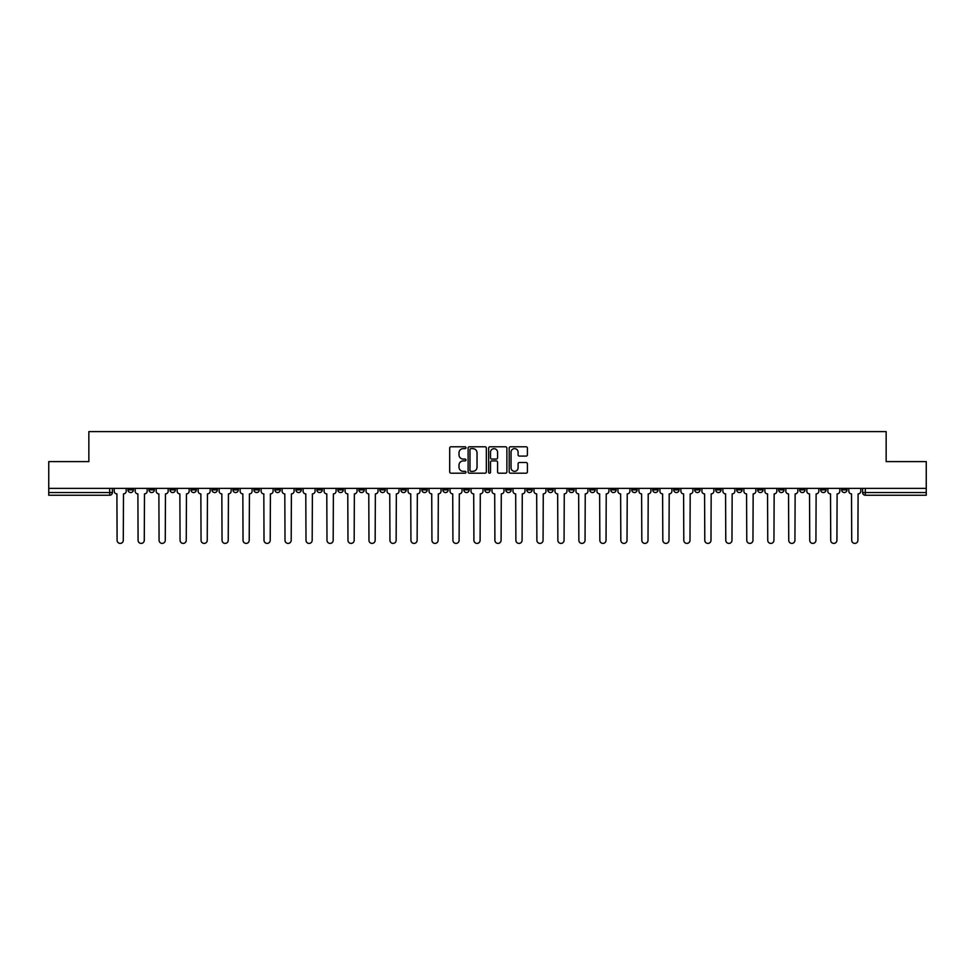 <?xml version="1.0" encoding="UTF-8"?>
<svg xmlns="http://www.w3.org/2000/svg" width="975" height="975" viewBox="0 0 975 975"><rect width="100%" height="100%" fill="white"/><g stroke="black" fill="none" stroke-linecap="round" stroke-linejoin="round"><path stroke-width="1.46" d="M465.977 447.708A0.926 0.926 0 0 0 465.051 446.782L451.023 446.782A1.316 1.316 0 0 0 449.694 448.098L449.694 471.876A1.316 1.316 0 0 0 451.023 473.192L465.051 473.192A0.926 0.926 0 0 0 465.977 472.266A0.926 0.926 0 0 0 465.051 471.339L463.235 471.339A4.229 4.229 0 0 1 459.006 467.122L459.006 465.136A4.229 4.229 0 0 1 463.235 460.907L465.051 460.907A0.926 0.926 0 0 0 465.977 459.981A0.926 0.926 0 0 0 465.051 459.067L463.235 459.067A4.229 4.229 0 0 1 459.006 454.837L459.006 452.851A4.229 4.229 0 0 1 463.235 448.634L465.051 448.634A0.926 0.926 0 0 0 465.977 447.708M820.633 488.378L820.633 489.852L826.02 489.852A2.693 2.693 0 0 1 823.327 492.546A2.693 2.693 0 0 1 820.633 489.852L820.633 488.378M694.7 488.378L694.7 489.852L700.087 489.852A2.693 2.693 0 0 1 697.393 492.546A2.693 2.693 0 0 1 694.7 489.852L694.7 488.378M673.713 488.378L673.713 489.852L679.088 489.852A2.693 2.693 0 0 1 676.406 492.546A2.693 2.693 0 0 1 673.713 489.852L673.713 488.378M547.779 488.378L547.779 489.852L553.154 489.852A2.693 2.693 0 0 1 550.473 492.546A2.693 2.693 0 0 1 547.779 489.852L547.779 488.378M526.793 488.378L526.793 489.852L532.167 489.852A2.693 2.693 0 0 1 529.474 492.546A2.693 2.693 0 0 1 526.793 489.852L526.793 488.378M505.793 488.378L505.793 489.852L511.18 489.852A2.693 2.693 0 0 1 508.487 492.546A2.693 2.693 0 0 1 505.793 489.852L505.793 488.378M463.82 488.378L463.82 489.852L469.207 489.852A2.693 2.693 0 0 1 466.513 492.546A2.693 2.693 0 0 1 463.82 489.852L463.82 488.378M421.846 489.852L421.846 488.378L421.846 489.852A2.693 2.693 0 0 0 424.527 492.546A2.693 2.693 0 0 1 421.846 489.852L427.221 489.852A2.693 2.693 0 0 1 424.527 492.546A2.693 2.693 0 0 0 427.221 489.852L427.221 488.378L427.221 489.852M400.859 489.852L400.859 488.378L400.859 489.852A2.693 2.693 0 0 0 403.54 492.546A2.693 2.693 0 0 1 400.859 489.852L406.234 489.852A2.693 2.693 0 0 1 403.54 492.546M379.86 489.852L379.86 488.378L379.86 489.852A2.693 2.693 0 0 0 382.553 492.546A2.693 2.693 0 0 1 379.86 489.852L385.247 489.852A2.693 2.693 0 0 1 382.553 492.546A2.693 2.693 0 0 0 385.247 489.852L385.247 488.378L385.247 489.852M358.873 488.378L358.873 489.852L364.26 489.852A2.693 2.693 0 0 1 361.567 492.546A2.693 2.693 0 0 1 358.873 489.852L358.873 488.378M337.886 488.378L337.886 489.852L343.273 489.852A2.693 2.693 0 0 1 340.58 492.546A2.693 2.693 0 0 1 337.886 489.852L337.886 488.378M316.899 488.378L316.899 489.852L322.274 489.852A2.693 2.693 0 0 1 319.593 492.546A2.693 2.693 0 0 1 316.899 489.852L316.899 488.378M295.913 489.852L295.913 488.378L295.913 489.852A2.693 2.693 0 0 0 298.594 492.546A2.693 2.693 0 0 1 295.913 489.852L301.287 489.852A2.693 2.693 0 0 1 298.594 492.546M253.927 489.852L253.927 488.378L253.927 489.852A2.693 2.693 0 0 0 256.62 492.546A2.693 2.693 0 0 1 253.927 489.852L259.313 489.852A2.693 2.693 0 0 1 256.62 492.546A2.693 2.693 0 0 0 259.313 489.852L259.313 488.378L259.313 489.852M232.94 489.852L232.94 488.378L232.94 489.852A2.693 2.693 0 0 0 235.633 492.546A2.693 2.693 0 0 1 232.94 489.852L238.327 489.852A2.693 2.693 0 0 1 235.633 492.546A2.693 2.693 0 0 0 238.327 489.852L238.327 488.378L238.327 489.852M211.953 489.852L211.953 488.378L211.953 489.852A2.693 2.693 0 0 0 214.646 492.546A2.693 2.693 0 0 1 211.953 489.852L217.34 489.852A2.693 2.693 0 0 1 214.646 492.546A2.693 2.693 0 0 0 217.34 489.852L217.34 488.378L217.34 489.852M190.966 489.852L190.966 488.378L190.966 489.852A2.693 2.693 0 0 0 193.659 492.546A2.693 2.693 0 0 1 190.966 489.852L196.341 489.852A2.693 2.693 0 0 1 193.659 492.546M169.979 489.852L169.979 488.378L169.979 489.852A2.693 2.693 0 0 0 172.66 492.546A2.693 2.693 0 0 1 169.979 489.852L175.354 489.852A2.693 2.693 0 0 1 172.66 492.546A2.693 2.693 0 0 0 175.354 489.852L175.354 488.378L175.354 489.852M148.98 489.852L148.98 488.378L148.98 489.852A2.693 2.693 0 0 0 151.673 492.546A2.693 2.693 0 0 1 148.98 489.852L154.367 489.852A2.693 2.693 0 0 1 151.673 492.546A2.693 2.693 0 0 0 154.367 489.852L154.367 488.378L154.367 489.852M526.098 456.093A1.316 1.316 0 0 0 527.414 454.764L527.414 448.098A1.316 1.316 0 0 0 526.098 446.782L510.51 446.782A1.316 1.316 0 0 0 509.194 448.098L509.194 471.876A1.316 1.316 0 0 0 510.51 473.192L526.098 473.192A1.316 1.316 0 0 0 527.414 471.876L527.414 463.82A1.316 1.316 0 0 0 526.098 462.491L519.431 462.491A1.316 1.316 0 0 0 518.103 463.82L518.103 467.805A3.534 3.534 0 0 1 514.568 471.339A3.534 3.534 0 0 1 511.046 467.805L511.046 452.156A3.534 3.534 0 0 1 514.568 448.634A3.534 3.534 0 0 1 518.103 452.156L518.103 454.764A1.316 1.316 0 0 0 519.431 456.093L526.098 456.093M48.75 488.378L48.75 461.602L88.847 461.602L88.847 431.596L886.153 431.596L886.153 461.602L926.25 461.602L926.25 488.378L48.75 488.378L48.75 492.546L112.393 492.546L112.393 488.378M486.342 448.098A1.316 1.316 0 0 0 485.026 446.782L469.438 446.782A1.316 1.316 0 0 0 468.122 448.098L468.122 471.876A1.316 1.316 0 0 0 469.438 473.192L485.026 473.192A1.316 1.316 0 0 0 486.342 471.876L486.342 448.098M489.974 446.782L505.562 446.782A1.316 1.316 0 0 1 506.878 448.098L506.878 471.876A1.316 1.316 0 0 1 505.562 473.192L498.895 473.192A1.316 1.316 0 0 1 497.567 471.876L497.567 462.235A1.316 1.316 0 0 0 496.251 460.907L491.827 460.907A1.316 1.316 0 0 0 490.51 462.235L490.51 472.266A0.926 0.926 0 0 1 489.584 473.192A0.926 0.926 0 0 1 488.658 472.266L488.658 448.098A1.316 1.316 0 0 1 489.974 446.782M862.607 488.378L862.607 492.546L926.25 492.546L926.25 495.239L865.3 495.239A2.693 2.693 0 0 1 862.607 492.546A2.693 2.693 0 0 0 865.3 495.239L865.3 488.378M926.25 488.378L926.25 492.546M112.393 492.546A2.693 2.693 0 0 1 109.7 495.239L48.75 495.239L48.75 492.546M847.007 488.378L847.007 489.852A2.693 2.693 0 0 1 844.313 492.546A2.693 2.693 0 0 1 841.62 489.852L847.007 489.852M841.62 488.378L841.62 489.852M826.02 488.378L826.02 489.852A2.693 2.693 0 0 1 823.327 492.546M805.021 488.378L805.021 489.852A2.693 2.693 0 0 1 802.34 492.546A2.693 2.693 0 0 1 799.646 489.852L805.021 489.852M799.646 488.378L799.646 489.852M784.034 488.378L784.034 489.852A2.693 2.693 0 0 1 781.341 492.546A2.693 2.693 0 0 1 778.659 489.852L784.034 489.852M778.659 488.378L778.659 489.852M763.047 488.378L763.047 489.852A2.693 2.693 0 0 1 760.354 492.546A2.693 2.693 0 0 1 757.66 489.852A2.693 2.693 0 0 0 760.354 492.546M757.66 488.378L757.66 489.852L763.047 489.852M742.06 488.378L742.06 489.852A2.693 2.693 0 0 1 739.367 492.546A2.693 2.693 0 0 1 736.673 489.852L742.06 489.852M736.673 488.378L736.673 489.852M721.073 488.378L721.073 489.852A2.693 2.693 0 0 1 718.38 492.546A2.693 2.693 0 0 1 715.687 489.852L721.073 489.852M715.687 488.378L715.687 489.852M700.087 488.378L700.087 489.852M679.088 488.378L679.088 489.852L679.088 488.378M658.101 488.378L658.101 489.852A2.693 2.693 0 0 1 655.407 492.546A2.693 2.693 0 0 1 652.726 489.852L658.101 489.852M652.726 488.378L652.726 489.852M637.114 488.378L637.114 489.852A2.693 2.693 0 0 1 634.42 492.546A2.693 2.693 0 0 1 631.727 489.852L637.114 489.852M631.727 488.378L631.727 489.852M616.127 488.378L616.127 489.852A2.693 2.693 0 0 1 613.433 492.546A2.693 2.693 0 0 1 610.74 489.852L616.127 489.852M610.74 488.378L610.74 489.852M595.14 488.378L595.14 489.852A2.693 2.693 0 0 1 592.447 492.546A2.693 2.693 0 0 1 589.753 489.852L595.14 489.852M589.753 488.378L589.753 489.852M574.141 488.378L574.141 489.852A2.693 2.693 0 0 1 571.46 492.546A2.693 2.693 0 0 1 568.766 489.852L574.141 489.852M568.766 488.378L568.766 489.852M553.154 488.378L553.154 489.852A2.693 2.693 0 0 1 550.473 492.546M532.167 488.378L532.167 489.852M511.18 489.852L511.18 488.378L511.18 489.852A2.693 2.693 0 0 1 508.487 492.546M490.193 488.378L490.193 489.852A2.693 2.693 0 0 1 487.5 492.546A2.693 2.693 0 0 1 484.807 489.852A2.693 2.693 0 0 0 487.5 492.546A2.693 2.693 0 0 0 490.193 489.852L484.807 489.852L484.807 488.378M469.207 489.852L469.207 488.378L469.207 489.852A2.693 2.693 0 0 1 466.513 492.546M448.207 488.378L448.207 489.852A2.693 2.693 0 0 1 445.526 492.546A2.693 2.693 0 0 1 442.833 489.852A2.693 2.693 0 0 0 445.526 492.546M442.833 488.378L442.833 489.852L448.207 489.852M406.234 488.378L406.234 489.852L406.234 488.378M364.26 489.852L364.26 488.378L364.26 489.852A2.693 2.693 0 0 1 361.567 492.546M343.273 489.852L343.273 488.378L343.273 489.852A2.693 2.693 0 0 1 340.58 492.546M322.274 489.852L322.274 488.378L322.274 489.852A2.693 2.693 0 0 1 319.593 492.546M301.287 488.378L301.287 489.852L301.287 488.378M280.3 489.852L280.3 488.378L280.3 489.852A2.693 2.693 0 0 1 277.607 492.546A2.693 2.693 0 0 1 274.913 489.852L280.3 489.852A2.693 2.693 0 0 1 277.607 492.546M274.913 488.378L274.913 489.852M196.341 488.378L196.341 489.852L196.341 488.378M133.38 488.378L133.38 489.852A2.693 2.693 0 0 1 130.687 492.546A2.693 2.693 0 0 1 127.993 489.852A2.693 2.693 0 0 0 130.687 492.546A2.693 2.693 0 0 0 133.38 489.852L133.38 488.378M127.993 488.378L127.993 489.852L133.38 489.852M470.888 448.634A0.926 0.926 0 0 0 469.974 449.548L469.974 470.413A0.926 0.926 0 0 0 470.888 471.339L472.802 471.339A4.229 4.229 0 0 0 477.031 467.122L477.031 452.851A4.229 4.229 0 0 0 472.802 448.634L470.888 448.634M497.567 452.229A3.534 3.534 0 0 0 494.033 448.695A3.534 3.534 0 0 0 490.51 452.229L490.51 457.738A1.316 1.316 0 0 0 491.827 459.067L496.251 459.067A1.316 1.316 0 0 0 497.567 457.738L497.567 452.229M114.209 488.378L114.209 491.205A2.693 2.693 0 0 0 116.903 493.886L117.097 540.308A3.096 3.096 0 0 0 120.193 543.404A3.096 3.096 0 0 0 123.289 540.308L123.484 493.886A2.693 2.693 0 0 0 126.177 491.205L126.177 488.378M135.196 488.378L135.196 491.205A2.693 2.693 0 0 0 137.889 493.886L138.084 540.308A3.096 3.096 0 0 0 141.18 543.404A3.096 3.096 0 0 0 144.276 540.308L144.483 493.886A2.693 2.693 0 0 0 147.164 491.205L147.164 488.378M156.183 488.378L156.183 491.205A2.693 2.693 0 0 0 158.876 493.886L159.071 540.308A3.096 3.096 0 0 0 162.167 543.404A3.096 3.096 0 0 0 165.262 540.308L165.47 493.886A2.693 2.693 0 0 0 168.163 491.205L168.163 488.378M177.17 488.378L177.17 491.205A2.693 2.693 0 0 0 179.863 493.886L180.07 540.308A3.096 3.096 0 0 0 183.166 543.404A3.096 3.096 0 0 0 186.249 540.308L186.457 493.886A2.693 2.693 0 0 0 189.15 491.205L189.15 488.378M198.157 488.378L198.157 491.205A2.693 2.693 0 0 0 200.85 493.886L201.057 540.308A3.096 3.096 0 0 0 204.153 543.404A3.096 3.096 0 0 0 207.248 540.308L207.443 493.886A2.693 2.693 0 0 0 210.137 491.205L210.137 488.378M219.156 488.378L219.156 491.205A2.693 2.693 0 0 0 221.837 493.886L222.044 540.308A3.096 3.096 0 0 0 225.14 543.404A3.096 3.096 0 0 0 228.235 540.308L228.43 493.886A2.693 2.693 0 0 0 231.124 491.205L231.124 488.378M240.142 488.378L240.142 491.205A2.693 2.693 0 0 0 242.836 493.886L243.031 540.308A3.096 3.096 0 0 0 246.127 543.404A3.096 3.096 0 0 0 249.222 540.308L249.429 493.886A2.693 2.693 0 0 0 252.111 491.205L252.111 488.378M261.129 488.378L261.129 491.205A2.693 2.693 0 0 0 263.823 493.886L264.018 540.308A3.096 3.096 0 0 0 267.113 543.404A3.096 3.096 0 0 0 270.209 540.308L270.416 493.886A2.693 2.693 0 0 0 273.098 491.205L273.098 488.378M282.116 488.378L282.116 491.205A2.693 2.693 0 0 0 284.81 493.886L285.005 540.308A3.096 3.096 0 0 0 288.1 543.404A3.096 3.096 0 0 0 291.196 540.308L291.403 493.886A2.693 2.693 0 0 0 294.097 491.205L294.097 488.378M303.103 488.378L303.103 491.205A2.693 2.693 0 0 0 305.797 493.886L306.004 540.308A3.096 3.096 0 0 0 309.099 543.404A3.096 3.096 0 0 0 312.183 540.308L312.39 493.886A2.693 2.693 0 0 0 315.083 491.205L315.083 488.378M324.09 488.378L324.09 491.205A2.693 2.693 0 0 0 326.783 493.886L326.991 540.308A3.096 3.096 0 0 0 330.086 543.404A3.096 3.096 0 0 0 333.182 540.308L333.377 493.886A2.693 2.693 0 0 0 336.07 491.205L336.07 488.378M345.089 488.378L345.089 491.205A2.693 2.693 0 0 0 347.77 493.886L347.977 540.308A3.096 3.096 0 0 0 351.073 543.404A3.096 3.096 0 0 0 354.169 540.308L354.364 493.886A2.693 2.693 0 0 0 357.057 491.205L357.057 488.378M366.076 488.378L366.076 491.205A2.693 2.693 0 0 0 368.769 493.886L368.964 540.308A3.096 3.096 0 0 0 372.06 543.404A3.096 3.096 0 0 0 375.156 540.308L375.363 493.886A2.693 2.693 0 0 0 378.044 491.205L378.044 488.378M387.063 488.378L387.063 491.205A2.693 2.693 0 0 0 389.756 493.886L389.951 540.308A3.096 3.096 0 0 0 393.047 543.404A3.096 3.096 0 0 0 396.143 540.308L396.35 493.886A2.693 2.693 0 0 0 399.031 491.205L399.031 488.378M408.05 488.378L408.05 491.205A2.693 2.693 0 0 0 410.743 493.886L410.938 540.308A3.096 3.096 0 0 0 414.034 543.404A3.096 3.096 0 0 0 417.129 540.308L417.337 493.886A2.693 2.693 0 0 0 420.03 491.205L420.03 488.378M429.037 488.378L429.037 491.205A2.693 2.693 0 0 0 431.73 493.886L431.937 540.308A3.096 3.096 0 0 0 435.033 543.404A3.096 3.096 0 0 0 438.116 540.308L438.323 493.886A2.693 2.693 0 0 0 441.017 491.205L441.017 488.378M450.023 488.378L450.023 491.205A2.693 2.693 0 0 0 452.717 493.886L452.924 540.308A3.096 3.096 0 0 0 456.02 543.404A3.096 3.096 0 0 0 459.115 540.308L459.31 493.886A2.693 2.693 0 0 0 462.004 491.205L462.004 488.378M471.023 488.378L471.023 491.205A2.693 2.693 0 0 0 473.704 493.886L473.911 540.308A3.096 3.096 0 0 0 477.007 543.404A3.096 3.096 0 0 0 480.102 540.308L480.297 493.886A2.693 2.693 0 0 0 482.991 491.205L482.991 488.378M492.009 488.378L492.009 491.205A2.693 2.693 0 0 0 494.703 493.886L494.898 540.308A3.096 3.096 0 0 0 497.993 543.404A3.096 3.096 0 0 0 501.089 540.308L501.296 493.886A2.693 2.693 0 0 0 503.977 491.205L503.977 488.378M512.996 488.378L512.996 491.205A2.693 2.693 0 0 0 515.69 493.886L515.885 540.308A3.096 3.096 0 0 0 518.98 543.404A3.096 3.096 0 0 0 522.076 540.308L522.283 493.886A2.693 2.693 0 0 0 524.977 491.205L524.977 488.378M533.983 488.378L533.983 491.205A2.693 2.693 0 0 0 536.677 493.886L536.884 540.308A3.096 3.096 0 0 0 539.967 543.404A3.096 3.096 0 0 0 543.063 540.308L543.27 493.886A2.693 2.693 0 0 0 545.963 491.205L545.963 488.378M554.97 488.378L554.97 491.205A2.693 2.693 0 0 0 557.663 493.886L557.871 540.308A3.096 3.096 0 0 0 560.966 543.404A3.096 3.096 0 0 0 564.062 540.308L564.257 493.886A2.693 2.693 0 0 0 566.95 491.205L566.95 488.378M575.969 488.378L575.969 491.205A2.693 2.693 0 0 0 578.65 493.886L578.857 540.308A3.096 3.096 0 0 0 581.953 543.404A3.096 3.096 0 0 0 585.049 540.308L585.244 493.886A2.693 2.693 0 0 0 587.937 491.205L587.937 488.378M596.956 488.378L596.956 491.205A2.693 2.693 0 0 0 599.637 493.886L599.844 540.308A3.096 3.096 0 0 0 602.94 543.404A3.096 3.096 0 0 0 606.036 540.308L606.231 493.886A2.693 2.693 0 0 0 608.924 491.205L608.924 488.378M617.943 488.378L617.943 491.205A2.693 2.693 0 0 0 620.636 493.886L620.831 540.308A3.096 3.096 0 0 0 623.927 543.404A3.096 3.096 0 0 0 627.023 540.308L627.23 493.886A2.693 2.693 0 0 0 629.911 491.205L629.911 488.378M638.93 488.378L638.93 491.205A2.693 2.693 0 0 0 641.623 493.886L641.818 540.308A3.096 3.096 0 0 0 644.914 543.404A3.096 3.096 0 0 0 648.009 540.308L648.217 493.886A2.693 2.693 0 0 0 650.91 491.205L650.91 488.378M659.917 488.378L659.917 491.205A2.693 2.693 0 0 0 662.61 493.886L662.817 540.308A3.096 3.096 0 0 0 665.901 543.404A3.096 3.096 0 0 0 668.996 540.308L669.203 493.886A2.693 2.693 0 0 0 671.897 491.205L671.897 488.378M680.903 488.378L680.903 491.205A2.693 2.693 0 0 0 683.597 493.886L683.804 540.308A3.096 3.096 0 0 0 686.9 543.404A3.096 3.096 0 0 0 689.995 540.308L690.19 493.886A2.693 2.693 0 0 0 692.884 491.205L692.884 488.378M701.902 488.378L701.902 491.205A2.693 2.693 0 0 0 704.584 493.886L704.791 540.308A3.096 3.096 0 0 0 707.887 543.404A3.096 3.096 0 0 0 710.982 540.308L711.177 493.886A2.693 2.693 0 0 0 713.871 491.205L713.871 488.378M722.889 488.378L722.889 491.205A2.693 2.693 0 0 0 725.571 493.886L725.778 540.308A3.096 3.096 0 0 0 728.873 543.404A3.096 3.096 0 0 0 731.969 540.308L732.164 493.886A2.693 2.693 0 0 0 734.858 491.205L734.858 488.378M743.876 488.378L743.876 491.205A2.693 2.693 0 0 0 746.57 493.886L746.765 540.308A3.096 3.096 0 0 0 749.86 543.404A3.096 3.096 0 0 0 752.956 540.308L753.163 493.886A2.693 2.693 0 0 0 755.844 491.205L755.844 488.378M764.863 488.378L764.863 491.205A2.693 2.693 0 0 0 767.557 493.886L767.752 540.308A3.096 3.096 0 0 0 770.847 543.404A3.096 3.096 0 0 0 773.943 540.308L774.15 493.886A2.693 2.693 0 0 0 776.843 491.205L776.843 488.378M785.85 488.378L785.85 491.205A2.693 2.693 0 0 0 788.543 493.886L788.751 540.308A3.096 3.096 0 0 0 791.834 543.404A3.096 3.096 0 0 0 794.93 540.308L795.137 493.886A2.693 2.693 0 0 0 797.83 491.205L797.83 488.378M806.837 488.378L806.837 491.205A2.693 2.693 0 0 0 809.53 493.886L809.737 540.308A3.096 3.096 0 0 0 812.833 543.404A3.096 3.096 0 0 0 815.929 540.308L816.124 493.886A2.693 2.693 0 0 0 818.817 491.205L818.817 488.378M827.836 488.378L827.836 491.205A2.693 2.693 0 0 0 830.517 493.886L830.724 540.308A3.096 3.096 0 0 0 833.82 543.404A3.096 3.096 0 0 0 836.916 540.308L837.111 493.886A2.693 2.693 0 0 0 839.804 491.205L839.804 488.378M848.823 488.378L848.823 491.205A2.693 2.693 0 0 0 851.516 493.886L851.711 540.308A3.096 3.096 0 0 0 854.807 543.404A3.096 3.096 0 0 0 857.902 540.308L858.098 493.886A2.693 2.693 0 0 0 860.791 491.205L860.791 488.378M109.7 488.378L109.7 495.239"/></g></svg>

